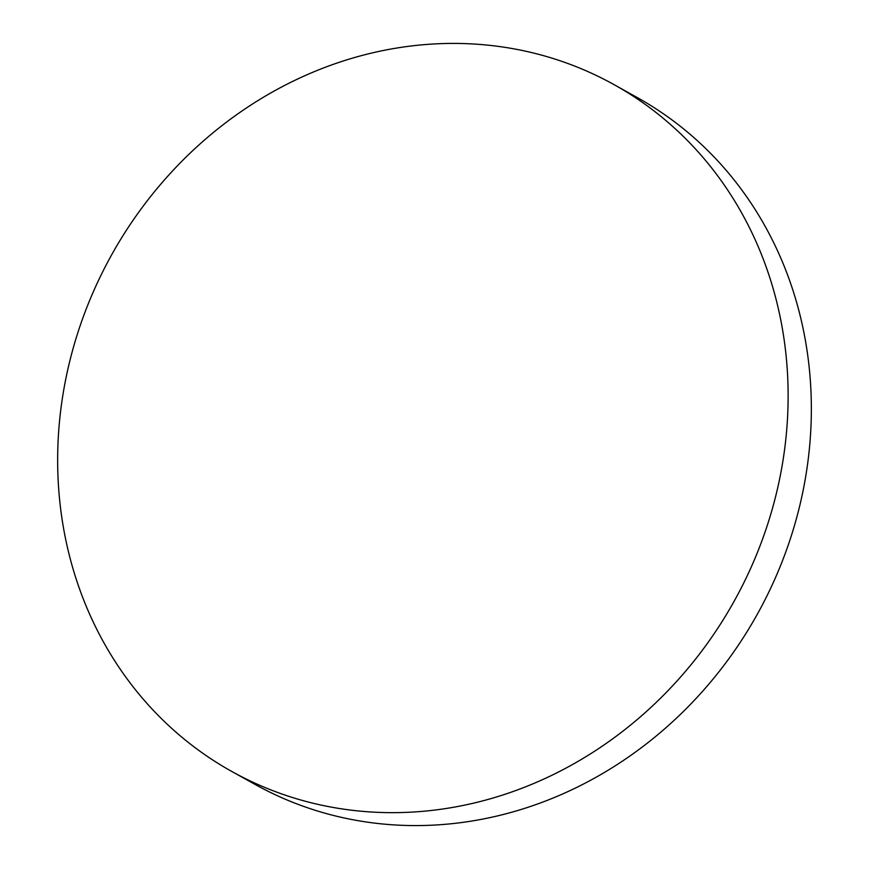<?xml version="1.0" encoding="UTF-8"?>
<svg xmlns="http://www.w3.org/2000/svg" width="869" height="869" viewBox="0 0 869 869"><rect width="100%" height="100%" fill="white"/><g stroke="black" fill="none" stroke-linecap="round" stroke-linejoin="round"><path stroke-width="1.3" d="M614.09 84.662L637.314 97.589A393.016 356.192 119.1 0 1 800.164 503.977A393.016 356.192 119.1 0 1 466.077 821.911A393.016 356.192 119.1 0 1 254.91 784.338L231.686 771.411A393.016 356.192 119.1 0 1 68.836 365.023A393.016 356.192 119.1 0 1 402.923 47.089A393.016 356.192 119.1 0 1 614.09 84.662A393.016 356.192 119.1 0 1 776.951 491.039A393.016 356.192 119.1 0 1 442.853 808.985A393.016 356.192 119.1 0 1 231.686 771.411"/></g></svg>
